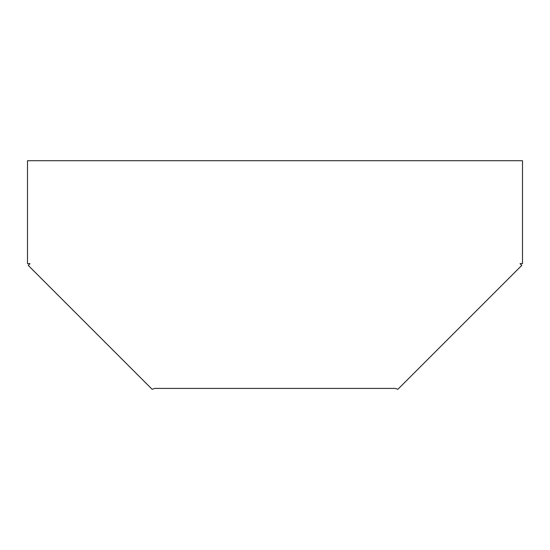 <?xml version="1.0" encoding="UTF-8"?>
<svg xmlns="http://www.w3.org/2000/svg" width="550" height="550" viewBox="0 0 550 550"><rect width="100%" height="100%" fill="white"/><g stroke="black" fill="none" stroke-linecap="round" stroke-linejoin="round"><path stroke-width="0.82" d="M27.5 263.636L27.5 160.71L522.5 160.71L522.5 263.636L520.025 263.636L521.778 265.389L397.877 389.29L395.251 388.41L154.749 388.41L152.123 389.29L28.222 265.389L29.975 263.636L27.5 263.636"/></g></svg>
